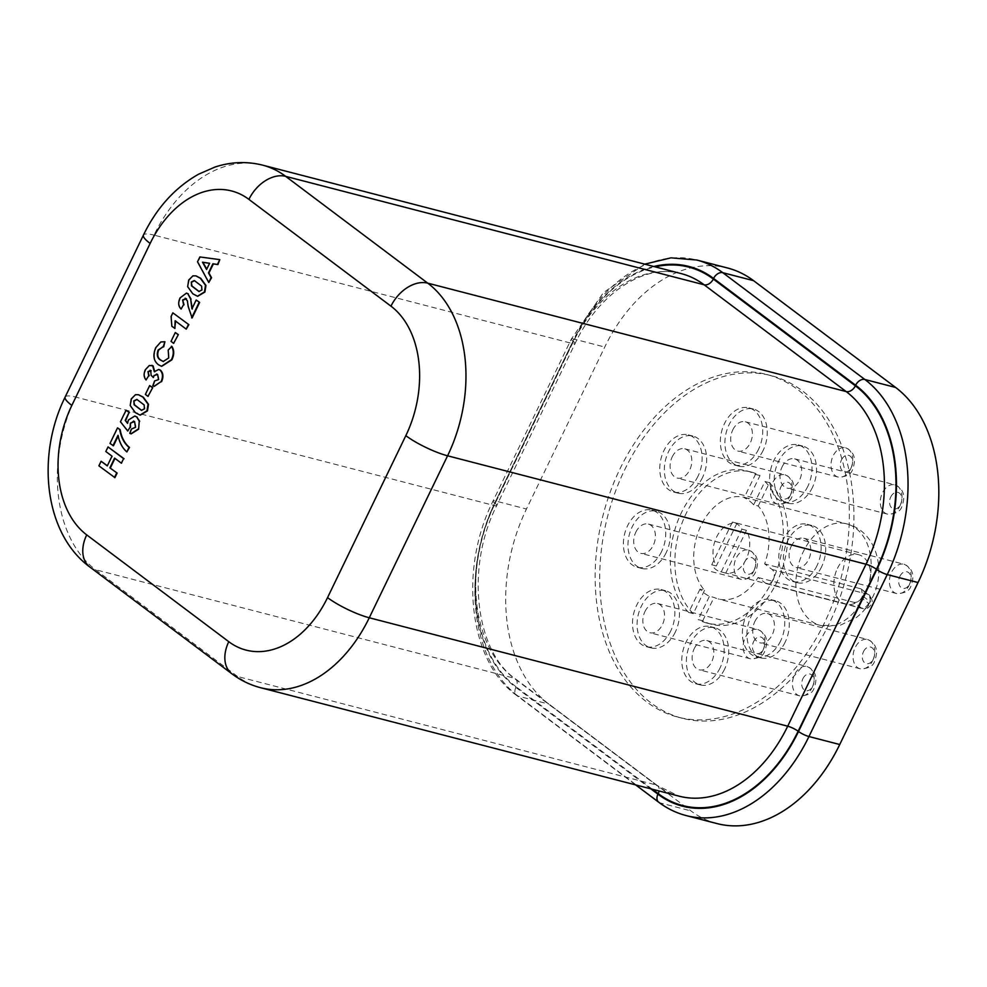 <?xml version="1.0" encoding="UTF-8"?>
<svg xmlns="http://www.w3.org/2000/svg" width="987" height="987" viewBox="0 0 987 987"><rect width="100%" height="100%" fill="white"/><g stroke="black" fill="none" stroke-linecap="round" stroke-linejoin="round"><path stroke-width="0.74" stroke-dasharray="4.93 3.7" d="M773.265 579.653A7.723 5.367 104.5 0 1 766.862 583.773A7.723 5.367 104.5 0 1 765.505 583.107L758.053 577.506A52.434 36.457 104.5 0 1 718.228 598.924A52.434 36.457 104.5 0 1 714.008 597.431L709.456 596.247A52.434 36.457 104.5 0 1 699.98 589.128L704.545 590.312A52.434 36.457 104.5 0 1 701.066 525.38A52.434 36.457 104.5 0 1 744.531 497.399A52.434 36.457 104.5 0 1 748.738 498.891L744.173 497.707A52.434 36.457 104.5 0 1 753.649 504.826L758.213 506.01A52.434 36.457 104.5 0 1 764.641 563.873L772.093 569.474A7.723 5.367 104.5 0 1 773.265 579.653M694.243 648.607A15.113 10.512 104.5 0 1 706.766 640.538A15.113 10.512 104.5 0 1 711.713 661.746A15.113 10.512 104.5 0 1 699.191 669.803A15.113 10.512 104.5 0 1 694.243 648.607M644.955 611.558A15.113 10.512 104.5 0 1 657.478 603.489A15.113 10.512 104.5 0 1 662.425 624.685A15.113 10.512 104.5 0 1 649.902 632.753A15.113 10.512 104.5 0 1 644.955 611.558M635.825 532.141A15.113 10.512 104.5 0 1 648.36 524.072A15.113 10.512 104.5 0 1 653.308 545.268A15.113 10.512 104.5 0 1 640.773 553.337A15.113 10.512 104.5 0 1 635.825 532.141M672.221 456.87A15.113 10.512 104.5 0 1 684.744 448.801A15.113 10.512 104.5 0 1 689.691 470.009A15.113 10.512 104.5 0 1 677.156 478.066A15.113 10.512 104.5 0 1 672.221 456.87M732.798 429.851A15.113 10.512 104.5 0 1 745.321 421.782A15.113 10.512 104.5 0 1 750.268 442.978A15.113 10.512 104.5 0 1 737.745 451.047A15.113 10.512 104.5 0 1 732.798 429.851M782.086 466.9A15.113 10.512 104.5 0 1 794.609 458.832A15.113 10.512 104.5 0 1 799.556 480.04A15.113 10.512 104.5 0 1 787.021 488.096A15.113 10.512 104.5 0 1 782.086 466.9M791.204 546.317A15.113 10.512 104.5 0 1 803.739 538.248A15.113 10.512 104.5 0 1 808.674 559.456A15.113 10.512 104.5 0 1 796.151 567.525A15.113 10.512 104.5 0 1 791.204 546.317M754.821 621.588A15.113 10.512 104.5 0 1 767.343 613.519A15.113 10.512 104.5 0 1 772.29 634.715A15.113 10.512 104.5 0 1 759.768 642.784A15.113 10.512 104.5 0 1 754.821 621.588M724.581 669.174A29.499 20.505 104.5 0 1 700.141 684.904A29.499 20.505 104.5 0 1 690.493 643.536A29.499 20.505 104.5 0 1 714.933 627.806A29.499 20.505 104.5 0 1 724.581 669.174M720.029 667.989A29.499 20.505 104.5 0 1 695.576 683.732A29.499 20.505 104.5 0 1 685.928 642.364A29.499 20.505 104.5 0 1 710.381 626.622A29.499 20.505 104.5 0 1 720.029 667.989M675.293 632.124A29.499 20.505 104.5 0 1 650.852 647.854A29.499 20.505 104.5 0 1 641.205 606.487A29.499 20.505 104.5 0 1 665.645 590.744A29.499 20.505 104.5 0 1 675.293 632.124M670.741 630.94A29.499 20.505 104.5 0 1 646.288 646.682A29.499 20.505 104.5 0 1 636.64 605.302A29.499 20.505 104.5 0 1 661.093 589.572A29.499 20.505 104.5 0 1 670.741 630.94M666.176 552.695A29.499 20.505 104.5 0 1 641.723 568.438A29.499 20.505 104.5 0 1 632.087 527.07A29.499 20.505 104.5 0 1 656.528 511.328A29.499 20.505 104.5 0 1 666.176 552.695M661.611 551.511A29.499 20.505 104.5 0 1 637.17 567.254A29.499 20.505 104.5 0 1 627.522 525.886A29.499 20.505 104.5 0 1 651.963 510.143A29.499 20.505 104.5 0 1 661.611 551.511M702.559 477.437A29.499 20.505 104.5 0 1 678.118 493.179A29.499 20.505 104.5 0 1 668.47 451.799A29.499 20.505 104.5 0 1 692.911 436.069A29.499 20.505 104.5 0 1 702.559 477.437M697.994 476.252A29.499 20.505 104.5 0 1 673.553 491.995A29.499 20.505 104.5 0 1 663.906 450.627A29.499 20.505 104.5 0 1 688.346 434.885A29.499 20.505 104.5 0 1 697.994 476.252M763.136 450.417A29.499 20.505 104.5 0 1 738.695 466.148A29.499 20.505 104.5 0 1 729.048 424.78A29.499 20.505 104.5 0 1 753.488 409.037A29.499 20.505 104.5 0 1 763.136 450.417M758.584 449.233A29.499 20.505 104.5 0 1 734.131 464.976A29.499 20.505 104.5 0 1 724.483 423.596A29.499 20.505 104.5 0 1 748.936 407.865A29.499 20.505 104.5 0 1 758.584 449.233M812.424 487.467A29.499 20.505 104.5 0 1 787.984 503.197A29.499 20.505 104.5 0 1 778.336 461.83A29.499 20.505 104.5 0 1 802.776 446.099A29.499 20.505 104.5 0 1 812.424 487.467M807.859 486.283A29.499 20.505 104.5 0 1 783.419 502.025A29.499 20.505 104.5 0 1 773.771 460.658A29.499 20.505 104.5 0 1 798.212 444.915A29.499 20.505 104.5 0 1 807.859 486.283M821.554 566.883A29.499 20.505 104.5 0 1 797.101 582.626A29.499 20.505 104.5 0 1 787.453 541.258A29.499 20.505 104.5 0 1 811.906 525.516A29.499 20.505 104.5 0 1 821.554 566.883M816.989 565.699A29.499 20.505 104.5 0 1 792.549 581.442A29.499 20.505 104.5 0 1 782.901 540.074A29.499 20.505 104.5 0 1 807.341 524.331A29.499 20.505 104.5 0 1 816.989 565.699M785.158 642.155A29.499 20.505 104.5 0 1 760.718 657.885A29.499 20.505 104.5 0 1 751.07 616.517A29.499 20.505 104.5 0 1 775.523 600.775A29.499 20.505 104.5 0 1 785.158 642.155M780.606 640.97A29.499 20.505 104.5 0 1 756.153 656.713A29.499 20.505 104.5 0 1 746.505 615.333A29.499 20.505 104.5 0 1 770.958 599.602A29.499 20.505 104.5 0 1 780.606 640.97M837.457 568.364A25.563 17.778 104.5 0 1 858.641 554.731A25.563 17.778 104.5 0 1 867.005 590.584A25.563 17.778 104.5 0 1 845.822 604.217A25.563 17.778 104.5 0 1 837.457 568.364M746.147 559.259A25.563 17.778 104.5 0 1 725.778 573.089L721.226 571.905A25.563 17.778 104.5 0 1 720.399 571.72A25.563 17.778 104.5 0 1 711.75 564.786L716.315 565.97A25.563 17.778 104.5 0 1 716.599 537.051A25.563 17.778 104.5 0 1 736.968 523.233L732.416 522.049A25.563 17.778 104.5 0 1 733.23 522.234A25.563 17.778 104.5 0 1 741.879 529.168L746.443 530.352A25.563 17.778 104.5 0 1 746.147 559.259M758.213 506.01L769.49 482.68A78.664 54.692 104.5 0 1 776.831 582.33A78.664 54.692 104.5 0 1 711.639 624.302A78.664 54.692 104.5 0 1 702.732 620.761L698.179 619.577L709.456 596.247M753.649 504.826L764.925 481.496A78.664 54.692 104.5 0 1 772.266 581.146A78.664 54.692 104.5 0 1 707.087 623.118A78.664 54.692 104.5 0 1 698.179 619.577M624.537 470.096A176.981 123.054 104.5 0 1 771.205 375.652A176.981 123.054 104.5 0 1 829.092 623.858A176.981 123.054 104.5 0 1 682.424 718.302A176.981 123.054 104.5 0 1 624.537 470.096M619.972 468.911A176.981 123.054 104.5 0 1 766.652 374.468A176.981 123.054 104.5 0 1 824.527 622.686A176.981 123.054 104.5 0 1 677.859 717.117A176.981 123.054 104.5 0 1 619.972 468.911M860.417 588.684L861.577 589.251L862.502 595.901L869.633 601.256A1.172 0.814 104.5 0 1 868.634 603.328L861.503 597.962C859.406 601.305 856.852 602.761 853.829 602.329L861.281 607.93A7.723 5.367 -75.5 0 0 862.638 608.584A7.723 5.367 -75.5 0 0 869.041 604.463A7.723 5.367 -75.5 0 0 867.869 594.285L860.417 588.684L764.641 563.873M861.503 597.962A52.434 36.457 -75.5 0 0 862.009 596.938A52.434 36.457 -75.5 0 0 862.502 595.901M702.732 620.761L714.008 597.431M758.053 577.506L853.829 602.329M699.98 589.128L688.704 612.458A78.664 54.692 104.5 0 1 678.6 519.002A78.664 54.692 104.5 0 1 746.542 470.836A78.664 54.692 104.5 0 1 755.45 474.377L744.173 497.707M769.49 482.68L764.925 481.496M704.545 590.312L693.269 613.643L688.704 612.458M693.269 613.643A78.664 54.692 104.5 0 1 683.164 520.174A78.664 54.692 104.5 0 1 751.107 472.008A78.664 54.692 104.5 0 1 760.015 475.561L748.738 498.891M760.015 475.561L755.45 474.377M716.969 823.565A148.136 103.006 104.5 0 1 690.925 810.895L548.871 704.101A148.136 103.006 104.5 0 1 526.466 509.021L604.76 347.042A148.136 103.006 104.5 0 1 727.53 267.995M725.778 573.089L746.443 530.352M721.226 571.905L741.879 529.168M736.968 523.233L716.315 565.97M732.416 522.049L711.75 564.786M197.671 296.297L193.242 293.867L188.11 286.798L189.146 280.197L193.378 275.953L196.08 275.916M199.127 291.535L202.31 290.092L202.088 286.255L194.538 280.604M121.845 463.322L115.06 458.215M105.819 451.503L108.484 447.049M112 456.154L106.275 451.614M107.287 465.901L112.456 456.265M98.897 465.827L101.562 461.373M114.911 477.646L99.354 465.938M117.996 435.304L118.156 436.057M127.286 452.046C122.844 448.172 119.896 442.632 118.452 435.427M110.001 443.422L117.971 428M113.443 445.791L110.458 443.545M131.172 433.861L130.21 433.466L131.789 429.246L135.935 427.42L135.046 421.72L133.714 421.104M128.384 420.018L135.046 416.095M127.545 423.386L128.841 420.141M120.451 421.782L126.509 410.321M128.199 431.122L120.907 421.905M140.216 415.157L135.787 412.726L130.654 405.657L131.69 399.044L135.922 394.812L138.624 394.775M141.672 410.395L144.855 408.951L144.633 405.114L137.082 399.464M145.385 394.405L150.123 385.683M148.445 396.478L145.842 394.529M154.206 386.361L153.219 385.942L155.058 381.093L159.006 379.674L158.08 374.641L156.859 374.085M154.305 371.692L158.981 369.533M154.811 371.038L154.749 371.815M149.308 365.498L151.813 365.338M145.36 369.693L149.753 365.622M146.508 380.069C144.213 377.379 143.979 373.962 145.817 369.817M151.11 375.27L151.184 370.705M153.775 377.626L151.566 375.381M168.728 357.948L168.654 350.175L171.861 346.351M163.46 361.526L169.184 358.071M160.819 341.971L165.322 341.86M155.724 347.695L161.276 342.094M158.426 364.734L158.882 364.845C154.021 361.106 153.133 355.431 156.18 347.819M161.695 366.325L158.882 364.845M171.022 341.379L175.748 332.656M174.07 343.451L171.479 341.502M171.084 316.506L173.305 312.953M171.837 326.203L171.541 316.617M175.279 328.572L172.293 326.315M186.666 329.226L175.575 320.898M191.91 308.869L196.635 300.159M192.169 308.339L192.366 308.993M180.078 297.889L186.703 293.176M181.534 309.178C178.758 306.426 178.425 302.701 180.535 298M186.037 298.642L185.396 298.271M187.394 300.899L186.494 298.765M192.12 317.95L188.603 306.55L187.851 301.023M209.207 282.603L197.98 261.913L200.324 257.076L220.249 259.741M206.764 269.143L209.577 263.332M765.505 583.107L861.281 607.93A6.551 4.528 126.9 0 0 868.634 603.328M872.619 660.722A15.113 10.512 -75.5 0 0 867.684 639.514A15.113 10.512 -75.5 0 0 855.149 647.583A15.113 10.512 -75.5 0 0 860.096 668.779A15.113 10.512 -75.5 0 0 872.619 660.722M863.502 651.617A8.562 5.959 104.5 0 1 872.101 647.78A8.562 5.959 104.5 0 1 873.396 659.057A8.562 5.959 104.5 0 1 864.797 662.882A8.562 5.959 104.5 0 1 863.502 651.617M812.042 687.742A15.113 10.512 -75.5 0 0 807.107 666.533A15.113 10.512 -75.5 0 0 794.572 674.602A15.113 10.512 -75.5 0 0 799.519 695.81A15.113 10.512 -75.5 0 0 812.042 687.742M802.924 678.637A8.562 5.959 104.5 0 1 811.524 674.8A8.562 5.959 104.5 0 1 812.819 686.076A8.562 5.959 104.5 0 1 804.22 689.913A8.562 5.959 104.5 0 1 802.924 678.637M909.015 585.451A15.113 10.512 -75.5 0 0 904.067 564.256A15.113 10.512 -75.5 0 0 891.532 572.312A15.113 10.512 -75.5 0 0 896.48 593.52A15.113 10.512 -75.5 0 0 909.015 585.451M899.885 576.346A8.562 5.959 104.5 0 1 908.484 572.509A8.562 5.959 104.5 0 1 909.78 583.786A8.562 5.959 104.5 0 1 901.18 587.623A8.562 5.959 104.5 0 1 899.885 576.346M899.885 506.035A15.113 10.512 -75.5 0 0 894.938 484.827A15.113 10.512 -75.5 0 0 882.415 492.895A15.113 10.512 -75.5 0 0 887.362 514.104A15.113 10.512 -75.5 0 0 899.885 506.035M890.767 496.93A8.562 5.959 104.5 0 1 899.367 493.093A8.562 5.959 104.5 0 1 900.662 504.369A8.562 5.959 104.5 0 1 892.063 508.206A8.562 5.959 104.5 0 1 890.767 496.93M850.597 468.985A15.113 10.512 -75.5 0 0 845.649 447.777A15.113 10.512 -75.5 0 0 833.127 455.846A15.113 10.512 -75.5 0 0 838.074 477.042A15.113 10.512 -75.5 0 0 850.597 468.985M841.479 459.88A8.562 5.959 104.5 0 1 850.078 456.043A8.562 5.959 104.5 0 1 851.374 467.32A8.562 5.959 104.5 0 1 842.775 471.157A8.562 5.959 104.5 0 1 841.479 459.88M790.019 496.005A15.113 10.512 -75.5 0 0 785.072 474.796A15.113 10.512 -75.5 0 0 772.55 482.865A15.113 10.512 -75.5 0 0 777.497 504.073A15.113 10.512 -75.5 0 0 790.019 496.005M780.902 486.899A8.562 5.959 104.5 0 1 789.501 483.062A8.562 5.959 104.5 0 1 790.797 494.339A8.562 5.959 104.5 0 1 782.197 498.176A8.562 5.959 104.5 0 1 780.902 486.899M753.636 571.263A15.113 10.512 -75.5 0 0 748.689 550.067A15.113 10.512 -75.5 0 0 736.166 558.136A15.113 10.512 -75.5 0 0 741.101 579.332A15.113 10.512 -75.5 0 0 753.636 571.263M744.506 562.158A8.562 5.959 104.5 0 1 753.118 558.321A8.562 5.959 104.5 0 1 754.401 569.598A8.562 5.959 104.5 0 1 745.802 573.435A8.562 5.959 104.5 0 1 744.506 562.158M762.754 650.692A15.113 10.512 -75.5 0 0 757.819 629.484A15.113 10.512 -75.5 0 0 745.284 637.553A15.113 10.512 -75.5 0 0 750.231 658.748A15.113 10.512 -75.5 0 0 762.754 650.692M753.636 641.587A8.562 5.959 104.5 0 1 762.235 637.75A8.562 5.959 104.5 0 1 763.531 649.027A8.562 5.959 104.5 0 1 754.932 652.863A8.562 5.959 104.5 0 1 753.636 641.587M863.835 597.406A52.434 36.457 -75.5 0 0 846.686 523.863A52.434 36.457 -75.5 0 0 803.233 551.844A52.434 36.457 -75.5 0 0 820.382 625.388A52.434 36.457 -75.5 0 0 863.835 597.406M260.63 687.729A131.098 91.149 104.5 0 1 237.583 676.514L95.542 569.721A131.098 91.149 104.5 0 1 75.703 397.082L494.129 505.504A131.098 91.149 -75.5 0 0 513.968 678.143L656.022 784.936A131.098 91.149 -75.5 0 0 679.056 796.151L657.441 785.615A8.192 5.663 -53.1 0 1 659.094 790.982M89.829 567.007A32.781 22.639 -53.1 0 0 95.542 569.721L513.968 678.143A8.192 5.663 -53.1 0 1 515.399 678.834A8.192 5.663 -53.1 0 1 516.176 686.853A139.29 96.849 104.5 0 1 495.104 503.419L573.398 341.453A139.29 96.849 104.5 0 1 655.097 266.848M231.883 673.788A32.781 22.639 -53.1 0 0 237.583 676.514L656.022 784.936A8.192 5.663 -53.1 0 1 657.441 785.615L515.399 678.834C475.66 651.765 465.124 567.439 496.769 505.504A8.192 1.629 -154.2 0 1 494.129 505.504L572.435 343.538A131.098 91.149 -75.5 0 1 681.079 273.572C645.806 263.171 599.257 292.041 575.076 343.538A8.192 1.629 -154.2 0 1 572.435 343.538L154.009 235.116A131.098 91.149 104.5 0 1 262.653 165.15M65.142 397.058A32.781 6.49 25.8 0 1 75.703 397.082L154.009 235.116A32.781 6.49 -154.2 0 0 143.436 235.079M653.776 266.502A139.944 97.306 -75.5 0 0 573.015 341.144L494.709 503.123A139.944 97.306 -75.5 0 0 515.893 687.421L650.778 788.823M652.345 789.23L516.176 686.853M686.187 815.583A148.136 103.006 104.5 0 1 660.143 802.912L518.089 696.131A148.136 103.006 104.5 0 1 495.684 501.038L573.978 339.072L604.76 347.042M573.015 341.144A8.192 1.629 25.8 0 1 571.337 339.059A8.192 1.629 25.8 0 1 573.978 339.072A148.136 103.006 104.5 0 1 696.748 260.013M515.893 687.421A8.192 5.663 126.9 0 0 516.67 695.453C468.8 661.5 458.647 569.277 493.044 501.026A8.192 1.629 25.8 0 1 495.684 501.038L526.466 509.021M635.665 784.912L516.67 695.453A8.192 5.663 126.9 0 0 518.089 696.131L548.871 704.101M658.711 802.234A8.192 5.663 126.9 0 0 660.143 802.912L690.925 810.895M644.733 264.158L603.353 292.707L571.337 339.059L493.044 501.026A8.192 1.629 25.8 0 0 494.709 503.123M495.104 503.419A8.192 1.629 -154.2 0 1 496.769 505.504L575.076 343.538A8.192 1.629 -154.2 0 0 573.398 341.453M766.862 583.773L862.638 608.584C865.833 609.608 868.671 608.239 871.151 604.463C873.15 602.675 872.434 599.467 869.004 594.84A6.551 4.528 -53.1 0 0 867.869 594.285L772.093 569.474M861.577 589.251L869.004 594.84A6.551 4.528 -53.1 0 1 869.633 601.256M767.343 613.519L867.684 639.514C876.16 643.438 878.516 650.507 874.741 660.722C873.47 666.04 868.585 668.73 860.096 668.779L759.768 642.784M706.766 640.538L807.107 666.533C815.583 670.457 817.939 677.526 814.164 687.742C812.893 693.059 808.008 695.749 799.519 695.81L699.191 669.803M803.739 538.248L904.067 564.256C912.556 568.167 914.9 575.236 911.124 585.451C909.854 590.769 904.968 593.458 896.48 593.52L796.151 567.525M794.609 458.832L894.938 484.827C903.426 488.75 905.782 495.819 901.995 506.035C900.724 511.352 895.851 514.042 887.362 514.104L787.021 488.096M745.321 421.782L845.649 447.777C854.137 451.701 856.494 458.77 852.706 468.985C851.436 474.303 846.562 476.992 838.074 477.042L737.745 451.047M684.744 448.801L785.072 474.796C793.56 478.72 795.917 485.789 792.129 496.005C790.858 501.322 785.985 504.012 777.497 504.073L677.156 478.066M648.36 524.072L748.689 550.067C757.177 553.991 759.534 561.06 755.746 571.276C754.475 576.593 749.602 579.27 741.101 579.332L640.773 553.337M657.478 603.489L757.819 629.484C766.294 633.407 768.651 640.477 764.876 650.692C763.605 656.01 758.719 658.699 750.231 658.748L649.902 632.753M695.576 683.732L700.141 684.904M646.288 646.682L650.852 647.854M637.17 567.254L641.723 568.438M673.553 491.995L678.118 493.179M734.131 464.976L738.695 466.148M783.419 502.025L787.984 503.197M792.549 581.442L797.101 582.626M756.153 656.713L760.718 657.885M744.531 497.399L846.686 523.863C876.444 531.203 886.696 570.338 872.496 597.431C868.634 605.45 863.317 612.113 856.531 617.406L839.592 625.561L820.382 625.388L718.228 598.924M845.822 604.217L720.399 571.72M711.639 624.302L707.087 623.118M771.205 375.652L766.652 374.468M682.424 718.302L677.859 717.117M751.107 472.008L746.542 470.836M858.641 554.731L733.23 522.234M770.958 599.602L775.523 600.775M807.341 524.331L811.906 525.516M798.212 444.915L802.776 446.099M748.936 407.865L753.488 409.037M688.346 434.885L692.911 436.069M651.963 510.143L656.528 511.328M661.093 589.572L665.645 590.744M710.381 626.622L714.933 627.806"/><path stroke-width="1.48" d="M644.733 264.158L670.975 257.841L696.748 260.013L727.53 267.995A148.136 103.006 104.5 0 1 753.574 280.666L895.628 387.459A148.136 103.006 104.5 0 1 918.033 582.54L839.74 744.519A148.136 103.006 104.5 0 1 716.969 823.565L686.187 815.583A148.136 103.006 104.5 0 0 808.958 736.536L839.74 744.519M187.653 286.686L188.69 280.074L192.921 275.842L195.858 275.866L200.336 278.235L205.493 285.317L204.457 291.93L197.462 296.248L192.786 293.756L187.653 286.686M191.281 282.023L191.515 285.86L198.893 291.486L201.854 289.981L201.632 286.144L194.316 280.542L191.281 282.023L191.971 285.983L199.127 291.535M196.08 275.916L200.793 278.359L205.95 285.44L204.914 292.041L197.671 296.297M194.538 280.604L191.737 282.146M101.106 461.25L107.287 465.901L112 456.154L105.819 451.503L108.027 446.926L123.597 458.634L121.389 463.199L114.603 458.104L109.89 467.85L117.132 473.069L114.911 477.646L98.897 465.827L101.106 461.25L107.373 465.741M116.676 472.958L114.455 477.523M109.89 467.85L117.132 473.069M114.973 458.387L110.347 467.974M121.389 463.199L123.597 458.634M108.027 446.926L124.054 458.745M118.156 436.057L113.443 445.791L110.001 443.422L117.515 427.877L120.155 429.653C121.512 437.5 124.621 443.434 129.507 447.469L126.829 451.923C122.388 448.049 119.439 442.509 117.996 435.304L112.987 445.668M117.515 427.877L119.698 429.53C121.056 437.377 124.165 443.323 129.05 447.358L129.507 447.469M129.05 447.358L126.829 451.923M138.168 429.061L130.95 433.811L129.753 433.342L131.333 429.123L135.478 427.297L134.59 421.609L130.457 423.065L130.037 427.285L127.742 430.998L120.451 421.782L126.052 410.21L129.05 412.455L125.226 420.363L127.545 423.386L128.384 420.018L134.812 416.033L136.724 416.983L139.241 421.178L138.624 429.172L131.172 433.861M139.241 421.178L138.624 429.172M136.724 416.983L139.698 421.289M135.046 416.095L137.181 417.106M125.226 420.363L127.582 422.967M129.05 412.455L125.682 420.487M126.052 410.21L129.507 412.578M127.742 430.998L130.037 427.285M130.457 423.065L130.494 427.408M133.714 421.104L130.901 423.176M134.59 421.609L133.504 421.042M130.198 405.534L131.234 398.933L135.466 394.701L138.402 394.714L142.881 397.095L148.038 404.176L147.001 410.777L140.006 415.095L135.33 412.615L130.198 405.534M133.825 400.882L134.059 404.719L141.437 410.345L144.398 408.828L144.176 404.991L136.86 399.402L133.825 400.882L134.503 404.843L141.672 410.395M138.624 394.775L143.337 397.206L148.494 404.288L147.458 410.9L140.216 415.157M137.082 399.464L134.281 400.993M152.714 387.644L147.988 396.355L145.385 394.405L149.666 385.572L152.714 387.644L147.988 396.355M149.666 385.572L152.257 387.521M161.103 381.611L153.984 386.312L152.763 385.818L154.601 380.97L158.549 379.563L157.624 374.517L153.972 375.529L153.318 377.515L151.11 375.27L150.727 370.581L147.976 371.605L148.716 375.714L146.051 379.946C143.757 377.256 143.522 373.839 145.36 369.693L149.308 365.498L152.677 365.819L154.305 371.692L158.747 369.459L160.03 370.1C162.83 372.913 163.176 376.738 161.103 381.611L154.206 386.361M160.03 370.1L160.486 370.211C163.287 373.024 163.632 376.861 161.56 381.722M158.981 369.533L160.486 370.211M151.813 365.338L153.133 365.93L154.749 371.815M152.035 365.4L153.133 365.93M146.051 379.946L148.716 375.714M147.976 371.605L149.173 375.837M151.184 370.705L148.432 371.729M150.727 370.581L150.073 370.248M153.318 377.515L153.972 375.529M156.859 374.085L154.428 375.652M157.624 374.517L156.637 374.011M171.405 346.227C173.86 350.114 173.86 354.604 171.417 359.712L161.461 366.276L158.426 364.734C153.565 360.995 152.677 355.32 155.724 347.695L160.819 341.971L164.866 341.736L163.25 346.758L158.167 349.966C156.489 354.641 157.229 357.985 160.4 359.996L163.225 361.476L168.728 357.948L168.197 350.052L171.861 346.351C174.317 350.237 174.317 354.728 171.874 359.836L161.695 366.325M160.4 359.996L163.46 361.526M158.167 349.966L158.623 350.089C156.945 354.765 157.686 358.108 160.856 360.107M163.003 346.684L158.623 350.089M164.866 341.736L163.706 346.881M178.351 334.605L173.613 343.328L171.022 341.379L175.291 332.545L178.351 334.605L173.613 343.328M175.291 332.545L177.894 334.494M174.822 328.449L171.837 326.203L171.084 316.506L172.848 312.842L188.875 324.661L186.21 329.115L175.131 320.775L174.822 328.449L175.575 320.898M172.848 312.842L188.875 324.661M188.418 324.538L186.21 329.115M186.037 298.642L182.632 299.937L183.582 304.699L181.077 309.054C178.302 306.303 177.968 302.59 180.078 297.889L186.481 293.102L187.838 293.768L190.627 299.012L191.91 308.869L196.179 300.036L199.633 302.404L192.12 317.95L188.147 306.426L187.394 300.899L185.161 298.197M190.627 299.012L192.366 308.993M187.838 293.768L191.083 299.135M186.703 293.176L188.295 293.892M181.077 309.054L183.582 304.699M182.632 299.937L184.038 304.823M186.494 298.765L183.088 300.048M196.179 300.036L199.633 302.404M199.177 302.293L191.663 317.839M199.867 256.953L219.793 259.63L217.448 264.479L212.896 263.776L208.479 272.905L211.107 277.606L208.75 282.479L197.523 261.802L199.867 256.953M206.579 269.513L209.602 263.282L202.495 262.209L206.579 269.513M219.793 259.63L217.905 264.59L213.352 263.899L208.936 273.017L211.563 277.729L208.75 282.479M209.577 263.332L202.952 262.32L206.764 269.143M248.909 199.386A98.33 68.362 -75.5 0 0 150.147 243.444L71.841 405.41A98.33 68.362 -75.5 0 0 86.72 534.892L228.774 641.686A98.33 68.362 -75.5 0 0 327.536 597.628L405.83 435.662A98.33 68.362 -75.5 0 0 390.963 306.167L248.909 199.386A32.781 22.639 -53.1 0 1 285.687 176.365L427.741 283.158A131.098 91.149 104.5 0 1 447.58 455.797L369.274 617.776A131.098 91.149 104.5 0 1 260.63 687.729L679.056 796.151A131.098 91.149 -75.5 0 0 787.712 726.198L866.006 564.231A131.098 91.149 -75.5 0 0 846.18 391.58L704.126 284.787A131.098 91.149 -75.5 0 0 681.079 273.572L262.653 165.15A131.098 91.149 104.5 0 1 285.687 176.365L704.126 284.787A8.192 5.663 -53.1 0 0 713.317 279.037L855.371 385.831A139.29 96.849 104.5 0 1 876.444 569.265L798.138 731.231A139.29 96.849 104.5 0 1 658.218 793.647L652.345 789.23M327.536 597.628A32.781 6.49 -154.2 0 0 369.274 617.776L787.712 726.198A8.192 1.629 -154.2 0 1 798.138 731.231M405.83 435.662A32.781 6.49 25.8 0 0 447.58 455.797L866.006 564.231A8.192 1.629 -154.2 0 1 876.444 569.265M390.963 306.167A32.781 22.639 -53.1 0 1 427.741 283.158L846.18 391.58A8.192 5.663 -53.1 0 0 855.371 385.831M650.778 788.823L657.934 794.202A139.944 97.306 -75.5 0 0 798.52 731.503L876.814 569.536A139.944 97.306 -75.5 0 0 855.643 385.226L713.589 278.445A139.944 97.306 -75.5 0 0 653.776 266.502M655.097 266.848A139.29 96.849 104.5 0 1 713.317 279.037M696.748 260.013A148.136 103.006 104.5 0 1 722.792 272.696L753.574 280.666M713.589 278.445A8.192 5.663 126.9 0 1 722.792 272.696L864.846 379.477A148.136 103.006 104.5 0 1 887.251 574.57L918.033 582.54M876.814 569.536A8.192 1.629 25.8 0 0 887.251 574.57L808.958 736.536A8.192 1.629 25.8 0 1 798.52 731.503M855.643 385.226A8.192 5.663 126.9 0 1 864.846 379.477L895.628 387.459M260.63 687.729C250.18 684.99 240.594 680.339 231.883 673.788A32.781 22.639 -53.1 0 1 228.774 641.686M231.883 673.788L89.829 567.007A32.781 22.639 -53.1 0 1 86.72 534.892M150.147 243.444A32.781 6.49 -154.2 0 1 143.436 235.079C156.612 207.924 174.97 187.641 198.498 174.243L214.944 167.062C230.847 161.819 246.75 161.177 262.653 165.15M89.829 567.007C43.996 533.301 36.235 455.254 65.142 397.058A32.781 6.49 25.8 0 0 71.841 405.41M657.934 794.202A8.192 5.663 126.9 0 0 658.711 802.234C667.138 808.563 676.292 813.004 686.187 815.583M659.094 790.982A8.192 5.663 -53.1 0 1 658.218 793.647M65.142 397.058L143.436 235.079M635.665 784.912L658.711 802.234"/></g></svg>
